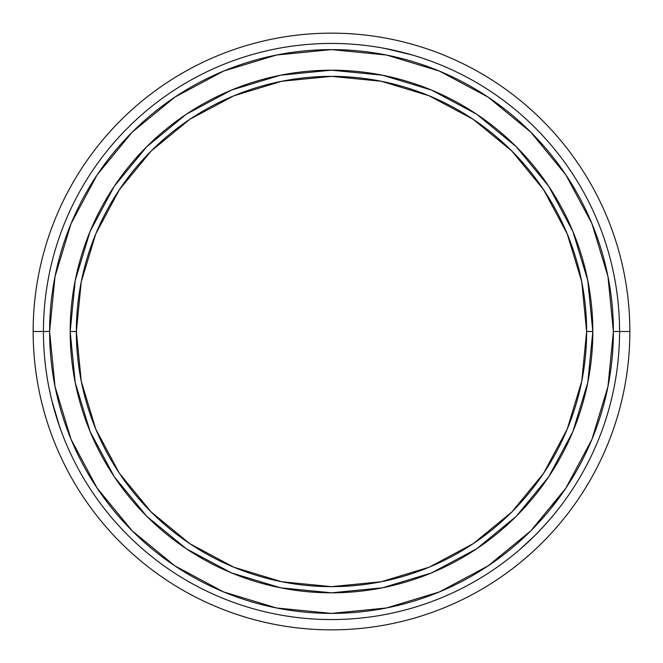 <?xml version="1.0" encoding="UTF-8"?>
<svg xmlns="http://www.w3.org/2000/svg" width="663" height="663" viewBox="0 0 663 663"><rect width="100%" height="100%" fill="white"/><g stroke="black" fill="none" stroke-linecap="round" stroke-linejoin="round"><path stroke-width="0.99" d="M592.813 331.5A261.313 261.313 0 0 0 331.5 70.187A261.313 261.313 0 0 0 70.187 331.5L76.361 331.5A255.139 255.139 0 0 1 331.5 76.361A255.139 255.139 0 0 1 586.639 331.5L581.741 281.725L567.221 233.865L543.643 189.751L511.911 151.089L473.249 119.357L429.135 95.779L381.275 81.259L331.5 76.361L281.725 81.259L233.865 95.779L189.751 119.357L151.089 151.089L119.357 189.751L95.779 233.865L81.259 281.725L76.361 331.5L81.259 381.275L95.779 429.135L119.357 473.249L151.089 511.911L189.751 543.643L233.865 567.221L281.725 581.741L331.5 586.639L381.275 581.741L429.135 567.221L473.249 543.643L511.911 511.911L543.643 473.249L567.221 429.135L581.741 381.275L586.639 331.5L592.813 331.5L586.639 331.5A255.139 255.139 0 0 1 331.5 586.639A255.139 255.139 0 0 1 76.361 331.5L70.187 331.5A261.313 261.313 0 0 0 331.5 592.813A261.313 261.313 0 0 0 592.813 331.5A261.313 261.313 0 0 1 331.5 592.813A261.313 261.313 0 0 1 70.187 331.5A261.313 261.313 0 0 1 331.5 70.187A261.313 261.313 0 0 1 592.813 331.5L587.791 382.476L572.923 431.497L548.823 476.606M619.565 331.5L613.391 331.5A281.891 281.891 0 0 1 331.5 613.391A281.891 281.891 0 0 1 49.609 331.5L43.435 331.5A288.065 288.065 0 0 0 331.5 619.565A288.065 288.065 0 0 0 619.565 331.5A288.065 288.065 0 0 1 331.5 619.565A288.065 288.065 0 0 1 43.435 331.5L33.15 331.5A298.35 298.35 0 0 0 331.5 629.85A298.35 298.35 0 0 0 629.85 331.5A298.35 298.35 0 0 1 331.5 629.85A298.35 298.35 0 0 1 33.15 331.5L43.435 331.5A288.065 288.065 0 0 1 331.5 43.435A288.065 288.065 0 0 1 619.565 331.5L629.85 331.5L619.565 331.5A288.065 288.065 0 0 0 331.5 43.435A288.065 288.065 0 0 0 43.435 331.5L49.609 331.5L55.029 386.496L71.065 439.378L97.121 488.109L132.177 530.823L174.891 565.879L223.622 591.935L276.504 607.971L331.5 613.391L386.496 607.971L439.378 591.935L488.109 565.879L530.823 530.823L565.879 488.109L591.935 439.378L607.971 386.496L613.391 331.5L607.971 276.504L591.935 223.622L565.879 174.891L530.823 132.177L488.109 97.121L439.378 71.065L386.496 55.029L331.5 49.609L276.504 55.029L223.622 71.065L174.891 97.121L132.177 132.177L97.121 174.891L71.065 223.622L55.029 276.504L49.609 331.5A281.891 281.891 0 0 1 331.5 49.609A281.891 281.891 0 0 1 613.391 331.5L619.565 331.5M520.803 548.624L534.196 536.176M534.196 536.185L527.988 542.143M530.731 539.558L535.397 534.983M550.017 519.195L543.295 526.745M552.262 516.552L550.025 519.187M554.873 513.394L553.655 514.878M420.027 57.383L415.676 56.015M424.884 58.99L425.339 59.148M402.557 52.336L405.773 53.181M381.374 47.786L394.692 50.454M377.338 47.106L379.228 47.421M48.813 386.877L50.836 396.341M48.722 386.413L49.841 391.891M54.209 409.543L53.33 406.336M60.855 430.163L56.512 417.3M62.289 434L61.618 432.201M52.891 404.695L50.678 395.695L52.891 404.703M55.617 414.367L57.043 418.983L55.609 414.35M60.772 429.922L59.695 426.897L60.772 429.922M51.714 400.038L59.695 426.897M544.48 525.452L550.025 519.195M548.773 476.68L516.278 516.278L476.747 548.724M476.68 548.773L431.497 572.923L382.476 587.791L331.583 592.813M331.5 592.813L280.524 587.791L231.503 572.923L186.394 548.823M186.32 548.773L146.722 516.278L114.276 476.747M114.227 476.68L90.077 431.497L75.209 382.476L70.187 331.583M70.187 331.5L75.209 280.524L90.077 231.503L114.177 186.394M114.227 186.32L146.722 146.722L186.253 114.276M186.32 114.227L231.503 90.077L280.524 75.209L331.417 70.187M331.5 70.187L382.476 75.209L431.497 90.077L476.606 114.177M476.68 114.227L516.278 146.722L548.724 186.253M548.773 186.32L572.923 231.503L587.791 280.524L592.813 331.417M384.789 48.407L412.038 54.93M97.121 174.891L132.177 132.177M488.109 97.121L530.823 132.177M565.879 488.109L550.439 509.068M174.891 565.879L132.177 530.823M629.85 331.5A298.35 298.35 0 0 0 331.5 33.15A298.35 298.35 0 0 0 33.15 331.5A298.35 298.35 0 0 1 331.5 33.15A298.35 298.35 0 0 1 629.85 331.5M537.743 532.604L544.489 525.444M520.447 548.939L524.632 545.226"/></g></svg>
